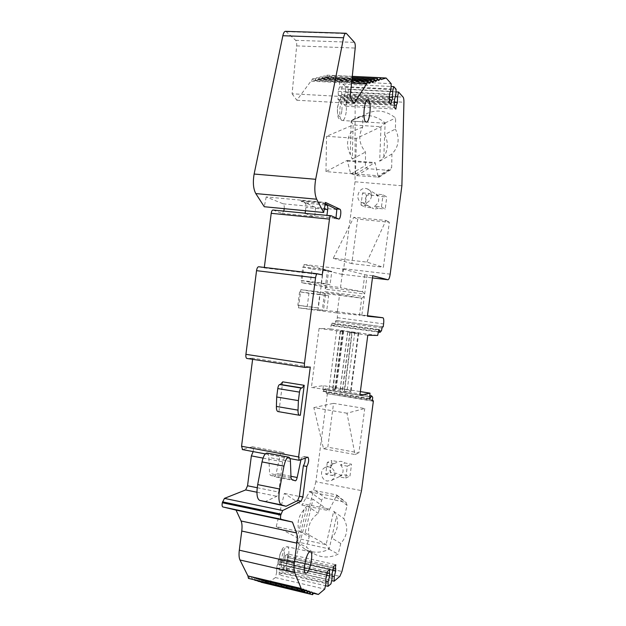 <?xml version="1.0" encoding="UTF-8"?>
<svg xmlns="http://www.w3.org/2000/svg" width="626" height="626" viewBox="0 0 626 626"><rect width="100%" height="100%" fill="white"/><g stroke="black" fill="none" stroke-linecap="round" stroke-linejoin="round"><path stroke-width="0.47" stroke-dasharray="3.13 2.35" d="M304.087 264.501L342.915 269.039L340.497 287.545L301.732 282.749L326.506 287.287L328.689 270.463L304.087 264.501L301.732 282.749M331.803 271.434L312.077 269.102L310.386 282.232L330.082 284.65L331.803 271.434L323.047 269.321L302.788 266.934L301.051 280.456L310.386 282.232M298.492 307.843L300.848 289.627L339.589 294.517L337.179 312.992L298.492 307.843L323.501 310.426L325.684 293.633L361.695 298.187L359.457 315.199L361.836 315.496L364.316 296.583L324.706 291.599L322.288 310.246L318.094 309.69L336.397 311.599C337.359 312.194 337.657 314.213 337.297 317.656L336.913 320.598L383.198 326.882M326.921 308.962L328.634 295.769L308.954 293.273L307.264 306.372L318.031 307.992L319.792 294.4L299.58 291.826L308.954 293.273M285.824 31.347L295.668 40.307C296.513 41.339 296.841 43.202 296.669 45.894L292.084 93.79L350.153 96.967M257.208 487.724L278.687 492.067L282.592 461.832C284.65 458.029 285.01 454.961 283.664 452.645L280.464 453.615L301.419 457.551L304.455 456.534L305.191 458.122M263.037 458.107L282.592 461.832M300.965 459.695L301.419 457.551M362.556 192.894L369.45 193.512C364.465 197.159 363.933 201.212 367.853 205.664L360.967 205.023L362.556 192.894L366.57 195.21L378.425 195.594L379.927 196.407L386.79 197.018L383.065 194.717L376.101 194.099C380.052 198.567 379.512 202.636 374.505 206.283L381.461 206.932L383.065 194.717M327.281 462.395L325.723 474.265L332.453 475.557C328.775 471.159 329.08 467.293 333.361 463.944L334.01 463.655L327.281 462.395L331.796 460.517L330.262 472.207L336.898 473.475C338.877 475.04 341.006 475.447 343.298 474.696L349.997 475.971L351.554 464.202L344.848 462.95C342.86 461.393 340.724 460.994 338.439 461.753L331.796 460.517M340.513 464.875C344.151 469.14 343.924 472.982 339.84 476.386L338.948 476.801L345.74 478.107L347.313 466.151L340.513 464.875L344.848 462.95M383.808 156.985L385.147 122.915C374.52 114.268 363.573 113.283 352.321 119.942L351.163 121.092L353.15 124.957L380.984 126.757L379.685 161.211L383.808 156.985C388.198 149.857 388.496 142.368 384.693 134.527L395.413 129.089L395.648 118.017C385.217 109.769 374.63 108.83 363.878 115.215L362.79 116.006L362.728 126.961C358.072 135.725 358.995 144.082 365.514 152.024L365.42 165.53C365.584 167.345 366.539 168.417 368.291 168.73L388.676 170.366L390.749 169.669L391.673 167.604L391.931 153.98C398.785 146.914 399.951 138.612 395.413 129.089M385.131 123.236L351.163 121.092L350.873 132.25C346.679 139.426 346.491 146.828 350.294 154.458L352.235 159.098L353.15 124.957L326.553 136.288L356.468 138.369L380.984 126.757L385.131 123.236M362.728 126.961L350.873 132.25L350.294 154.458M276.246 526.622L299.283 538.783L296.372 542.03L305.253 549.471C313.07 553.204 321.028 553.11 329.12 549.205L331.647 538C337.257 531.537 338.893 524.298 336.545 516.262L333.681 511.301L326.123 544.628L299.283 538.783L307.045 505.847L304.056 509.556C298.508 515.832 296.826 522.976 298.985 530.989L296.45 541.725L329.19 548.892L326.123 544.628L305.144 532.836L276.246 526.622L284.353 493.421L302.225 505.198L302.632 503.664L329.659 509.196L329.268 510.746L313.016 499.219L305.144 532.836M304.056 509.556L298.985 530.989L309.236 536.685L306.513 547.202L315.003 554.339C322.531 557.93 330.246 557.876 338.15 554.167L340.771 543.493C347.516 535.582 348.541 527.295 343.846 518.625L347.101 505.425L346.123 502.467L325.16 497.967C323.415 497.795 322.233 498.57 321.615 500.276L318.251 513.328C310.042 519.212 307.037 526.998 309.236 536.685M376.101 194.099L379.927 196.407M381.461 206.932L385.201 209.045L386.79 197.018M374.505 206.283L378.347 208.395L385.201 209.045M367.853 205.664L371.789 207.785L365.005 207.143L366.57 195.21M360.967 205.023L365.005 207.143M369.45 193.512L373.362 195.821M367.798 335.223L347.602 332.336L352.172 332.609L344.464 391.375L339.816 391.798L359.88 395.264M336.913 320.598L335.865 320.52L335.012 324.338L333.376 325.888L332.054 323.118L331.107 325.168L330.622 328.908L319.072 328.423L340.536 331.326L343.095 331.404L340.254 330.794L351.937 331.936L358.69 333.212L352.172 332.609M344.464 391.375L351.037 391.43L347.258 389.708L344.417 389.255L332.656 388.957L335.411 390.092L332.789 390.577L311.412 387.439L323.219 385.663L360.365 391.61M325.723 474.265L330.262 472.207M332.453 475.557L336.898 473.475M334.01 463.655L338.439 461.753M347.313 466.151L351.554 464.202M345.74 478.107L349.997 475.971M338.948 476.801L343.298 474.696M346.976 413.207L313.837 407.62L323.54 448.764L355.028 454.531L346.976 413.207L364.747 408.504L333.548 403.332L327.805 447.214L358.886 452.872L364.747 408.504M355.028 454.531L358.886 452.872M366.836 262.083L385.921 220.454L353.784 217.308L333.267 258.28L366.836 262.083L383.409 267.255L389.356 222.23L357.649 219.108L351.82 263.64L383.409 267.255M385.921 220.454L389.356 222.23M342.915 269.039L364.778 274.72L372.736 275.737M292.084 93.79L296.818 100.23L312.781 78.68L313.657 80.605L315.081 80.245L316.435 77.773L317.296 79.682L318.689 79.33L320.019 76.881L320.856 78.774L322.226 78.43L323.525 76.012L324.346 77.89L325.684 77.554L326.96 75.159L327.766 77.021L333.619 75.535L339.683 81.161L339.535 86.912L338.071 91.388L338.423 95.457L337.915 99.393L340.02 101.201L340.826 97.515C341.381 97.398 341.679 96.443 341.733 94.643L341.624 88.814L342.821 84.072L345.607 86.654L345.442 92.272L344.034 96.678L344.363 100.637L343.862 104.495L345.881 106.224L346.374 102.398L347.54 99.784L347.453 94.096L348.612 89.448L354.066 94.503C354.762 95.277 355.13 96.96 355.153 99.534L355.036 181.783L343.69 268.71C343.118 272.263 342.289 274.094 341.193 274.204L323.259 269.9L327.468 270.393L325.035 289.071L364.661 294.024L367.149 275.08M364.661 294.024L362.54 291.763L326.506 287.287L325.035 289.071M364.778 274.72L362.54 291.763L340.497 287.545M300.848 289.627L325.684 293.633L324.706 291.599M364.316 296.583L361.695 298.187L339.589 294.517M337.179 312.992L359.457 315.199M340.771 543.493L331.647 538L336.545 516.262M353.784 217.308L357.649 219.108M333.267 258.28L351.82 263.64M378.347 208.395L374.951 208.99L371.789 207.785M363.722 202.934L362.313 202.644C353.588 200.187 358.98 185.421 367.352 188.911C374.794 191.298 371.484 204.045 363.722 202.934M332.359 468.491C336.092 472.888 335.857 476.84 331.663 480.338L327.296 481.034C320.974 480.126 319.291 470.11 325.019 467.528C327.57 466.354 330.019 466.675 332.359 468.491M323.54 448.764L327.805 447.214M313.837 407.62L333.548 403.332M351.17 120.771L362.79 116.006M385.147 122.915L395.648 118.017M352.235 159.098L365.514 152.024M329.12 549.205L338.15 554.167M296.372 542.03L306.513 547.202M307.045 505.847L318.251 513.328M319.072 328.423L311.412 387.439M264.673 501.841L276.895 496.301L278.687 492.067M296.818 100.23L354.066 103.486M311.404 81.184L351.577 83.18M313.657 80.605L368.949 83.336M315.081 80.245L368.894 82.898M317.296 79.682L372.079 82.366M318.689 79.33L372.024 81.936M320.856 78.774L375.146 81.419M322.226 78.43L375.099 80.997M324.346 77.89L378.151 80.488M325.684 77.554L378.104 80.073M327.766 77.021L381.093 79.572M333.619 75.535L380.561 77.749M339.683 81.161L391.172 83.688M339.535 86.912L390.906 89.541M338.423 95.457L389.763 98.243M337.915 99.393L389.231 102.257M340.02 101.201L390.984 104.072M340.528 97.288L389.529 99.98M341.624 88.814L390.374 91.341M342.821 84.072L391.047 86.49M345.607 86.654L396.094 89.236M345.442 92.272L395.82 94.949M344.363 100.637L394.701 103.462M343.862 104.495L394.184 107.39M345.881 106.224L395.859 109.127M346.374 102.398L394.482 105.121M347.453 94.096L395.319 96.662M348.612 89.448L395.968 91.905M355.036 181.783L401.884 185.766M323.259 269.9L318.094 309.69M361.836 315.496L367.399 316.24M335.012 324.338L381.484 330.716M333.376 325.888L378.088 332.054M330.622 328.908L377.635 335.45M323.219 385.663L323.039 391.36L325.223 388.41L369.684 395.562M325.223 388.41L326.467 389.795L372.681 397.252M326.467 389.795L326.287 393.543L372.29 400.648M327.421 393.355L315.88 481.723L361.515 490.643M315.88 481.723L295.12 560.904L292.788 565.654L286.207 570.169L331.663 580.638M286.207 570.169L286.246 565.661L332.085 576.139M286.246 565.661L287.772 560.231L287.71 557.476L333.509 568.087M287.287 557.664L287.764 553.971L335.818 564.746M287.764 553.971L285.362 555.512L333.728 566.389M285.362 555.512L284.885 559.237L333.235 570.176M284.885 559.237L283.562 563.001L283.836 567.289L332.156 578.369M283.836 567.289L282.584 572.665L330.958 583.862M282.584 572.665L279.227 574.973L325.465 585.725M279.227 574.973L279.251 570.38L325.88 581.147M279.251 570.38L280.816 564.816L280.753 562.015L327.351 572.931M280.307 562.218L280.792 558.447L329.753 569.527M280.792 558.447L278.288 560.051L327.57 571.248M278.288 560.051L277.803 563.846L327.062 575.114M277.803 563.846L276.434 567.712L276.731 572.078L325.958 583.479M276.731 572.078L275.44 577.571L324.73 589.097M275.44 577.571L268.139 582.587L313.649 593.346M268.139 582.587L262.818 580.842L313.829 592.885M261.058 582.219L260.925 580.216L311.145 592.071M262.818 580.842L261.402 582.571M260.925 580.216L311.185 591.969M257.912 581.202L257.771 579.175L308.438 591.14M259.704 579.817L258.272 581.562M257.771 579.175L308.477 591.03M254.704 580.161L254.555 578.119L305.684 590.177M256.527 578.768L255.064 580.529M254.555 578.119L305.723 590.068M251.425 579.105L251.276 577.039L302.867 589.207M253.287 577.704L251.801 579.48M251.276 577.039L302.906 589.089M249.985 576.616L248.467 578.401M327.468 270.393L328.689 270.463M323.501 310.426L322.288 310.246M333.681 511.301L343.846 518.625M379.685 161.211L391.931 153.98M356.468 138.369L355.458 174.028L325.974 171.602L347.211 160.381L350.607 173.504L356.632 175.648L379.192 177.111L378.44 176.055L391.673 167.604M309.127 491.825L336.272 496.872L337.015 495.189L336.013 494.798L315.496 490.721L309.667 491.559L302.632 503.664M325.974 171.602L326.553 136.288M252.614 359.332L252.763 358.197L310.285 367.055M252.763 358.197L247.027 358.463L305.339 367.47M258.687 266.762L264.266 267.912L322.241 274.861M264.266 267.912L264.321 267.435M327.453 215.375L335.066 218.646L338.635 218.998M305.128 213.435L313.876 216.565L314.768 216.111L335.951 218.2L335.066 218.646M273.03 210.039L281.943 213.403L283.797 211.095M300.339 415.296L278.899 411.603L282.725 381.844M253.178 451.604C253.577 448.881 253.319 447.277 252.403 446.792L242.559 449.538L299.416 460.274M284.243 208.669C284.384 206.024 284.008 204.405 283.108 203.81L266.214 196.924L325.551 202.464M266.214 196.924L264.282 206.729M336.843 209.538L315.629 207.511L300.84 200.586L322.977 202.66L325.317 203.747M350.607 173.504L378.01 175.757L375.068 162.549L347.211 160.381M355.458 174.028L375.068 162.549M378.01 175.757L378.44 176.055M335.771 497.146L329.659 509.196M278.899 411.603L299.572 415.281M305.48 210.735L305.903 207.456C306.122 205.109 305.871 203.646 305.136 203.074L301.286 201.384L300.84 200.586M315.629 207.511L314.768 216.111M267.099 453.091C268.116 453.435 268.695 454.875 268.844 457.426L269.603 473.475L270.244 475.181L274.204 476.668C274.963 476.636 275.612 475.541 276.152 473.389L280.464 453.615M325.207 204.303L323.399 203.466L301.286 201.384M323.399 203.466L322.977 202.66M302.225 505.198L329.268 510.746M347.211 161.093L375.06 163.261M284.353 493.421L313.016 499.219M319.792 294.4L328.634 295.769M299.58 291.826L297.843 305.324L307.264 306.372M297.843 305.324L318.031 307.992M302.788 266.934L312.077 269.102M301.051 280.456L321.279 282.936L330.082 284.65M321.279 282.936L323.047 269.321M296.669 45.894L355.2 48.053M295.668 40.307L354.472 42.365M284.235 555.035C283.155 563.674 278.147 567.015 279.298 558.189C280.432 549.354 285.409 546.334 284.235 555.035M341.796 111.052C340.669 120.067 336.444 116.749 337.633 107.602C338.807 98.438 343.001 102.093 341.796 111.052M350.098 332.406L342.375 391.297M358.182 333.055L350.56 391.07M354.793 332.336L347.258 389.708M351.937 331.936L344.417 389.255M343.776 331.052L336.225 388.769M342.375 331.248L334.722 389.802M342.962 331.404L335.27 390.154M340.536 331.326L332.789 390.577M336.624 330.872L328.869 390.264M347.735 332.328L339.949 391.735M349.856 332.719L342.031 392.385M288.68 554.98C287.67 561.319 286.004 565.552 283.703 567.68L282.662 567.954C278.507 567.571 283.484 545.238 287.357 546.756C288.774 547.406 289.22 550.144 288.68 554.98M346.178 112.101C345.302 117.79 343.956 120.591 342.14 120.497L341.733 120.262C337.915 117.915 340.168 96.607 344.042 98.517C346.155 100.191 346.867 104.714 346.178 112.101M256.926 492.232L276.895 496.301M286.387 31.691L346.702 33.616M338.071 91.388L389.552 94.111M338.236 95.285L389.599 98.079M340.716 97.453L391.665 100.262M341.733 94.643L389.317 97.21M344.034 96.678L394.513 99.432M344.175 100.473L394.544 103.298M346.554 102.554L396.524 105.387M347.54 99.784L394.27 102.39M354.066 94.503L403.113 97.14M355.153 99.534L403.919 102.241M343.69 268.71L390.186 274.133M341.193 274.204L372.447 277.913M337.297 317.656L383.597 323.892M336.318 311.584L367.47 315.715M335.865 320.52L382.298 326.827M335.356 321.678L381.844 328.008M332.273 323.36L378.707 329.722M331.107 325.168L378.143 331.647M322.734 389.388L369.504 396.939M323.446 391.078L369.496 398.543M326.123 392.439L372.321 399.936M326.334 393.543L372.415 401.047M292.788 565.654L339.848 576.382M295.12 560.904L341.952 571.491M287.772 560.231L332.922 570.45M287.506 557.523L335.513 568.345M284.666 559.378L333.04 570.325M283.562 563.001L332.015 574.042M280.816 564.816L326.795 575.333M280.534 562.07L329.44 573.205M277.568 564.003L326.858 575.271M276.434 567.712L325.802 579.073M351.084 173.801L365.42 165.53M356.632 175.648L368.291 168.73M315.496 490.721L325.16 497.967M309.667 491.559L321.615 500.276M327.484 215.391L331.146 215.751M273.077 210.054L305.746 213.255M304.15 456.557L307.648 457.207M252.059 446.808L283.351 452.661M281.888 213.388L313.822 216.541M283.108 203.81L315.074 206.862M377.721 177.393L388.676 170.366M336.272 496.872L347.101 505.425M336.013 494.798L344.965 501.942M290.441 461.526L268.844 457.426M291.004 477.669L269.603 473.475M291.591 479.375L270.244 475.181M295.269 480.807L274.157 476.652M290.957 476.276L276.152 473.389M324.284 209.225L305.903 207.456M325.082 204.96L305.136 203.074M358.69 333.212L351.037 391.43M340.254 330.794L332.656 388.957M343.095 331.404L335.411 390.092M347.602 332.336L339.816 391.798M305.754 573.26L282.662 567.954C278.977 565.333 278.202 566.413 279.712 555.145C282.975 546.592 282.662 547.656 287.357 546.756L310.363 551.85M366.061 122.007L342.14 120.497C338.087 118.353 337.469 119.128 337.437 107.625C339.495 98.845 339.488 99.808 344.042 98.517L367.564 99.824M362.313 202.644L373.589 208.708M367.352 188.911L378.425 195.594M331.663 480.338L339.84 476.386M325.019 467.528L333.361 463.944M352.321 119.942L363.878 115.215M305.253 549.471L315.003 554.339M345.732 33.248L346.225 33.264M312.781 78.68L351.843 80.59M316.435 77.773L351.961 79.494M320.019 76.881L352.07 78.422M323.525 76.012L352.172 77.374M326.96 75.159L352.281 76.356M340.826 97.515L391.759 100.324M346.655 102.609L396.61 105.45M336.397 311.599L382.971 317.773M332.054 323.118L378.957 329.534M323.039 391.36L369.716 398.934M326.287 393.543L372.439 401.055M287.71 557.476L335.692 568.291M280.753 562.015L329.628 573.142M265.314 453.897L289.963 458.553M305.167 213.192L305.707 213.247M252.403 446.792L283.664 452.645M281.943 213.403L313.876 216.565M335.106 218.662L338.682 219.014M379.192 177.111L390.749 169.669M337.015 495.189L346.123 502.467M295.315 480.823L274.204 476.668M304.455 456.534L307.89 457.176"/><path stroke-width="0.94" d="M254.125 174.036L282.85 35.737L343.572 37.763C344.253 34.54 345.137 33.045 346.225 33.264L354.472 42.365C355.169 43.413 355.411 45.315 355.2 48.053L350.153 96.967L354.066 103.486L368.237 81.388L368.949 83.336L370.169 82.961L371.39 80.433L372.079 82.366L373.276 81.998L374.473 79.494L375.146 81.419L376.32 81.051L377.494 78.579L378.151 80.488L379.301 80.128L380.451 77.679L381.093 79.572L386.125 78.015L391.172 83.688L390.906 89.541L389.552 94.111L389.231 102.257L390.984 104.072L391.759 100.324C392.236 100.199 392.51 99.221 392.604 97.39L392.643 91.459L393.777 86.623L396.094 89.236L395.82 94.949L394.513 99.432L394.184 107.39L395.859 109.127L396.375 105.231L397.432 102.57L397.487 96.78L398.59 92.045L403.113 97.14C403.692 97.922 403.958 99.62 403.919 102.241L401.884 185.766L390.186 274.133C389.615 277.748 388.863 279.619 387.924 279.752L372.736 275.737L367.399 316.24L382.971 317.773C383.769 318.352 383.981 320.395 383.597 323.892L383.198 326.882L382.298 326.827L381.484 330.716L380.052 332.328L378.996 329.542L377.635 335.45L367.798 335.223L359.88 395.264L370.005 393.151L369.716 398.934L371.648 395.882L372.681 397.252L372.439 401.055L373.401 400.828L361.515 490.643L341.952 571.491L339.848 576.382L334.12 581.202L334.253 576.632L335.677 571.076L335.692 568.291L335.325 568.502L335.818 564.746L333.728 566.389L332.015 574.042L332.156 578.369L330.958 583.862L328.024 586.327L328.149 581.671L329.62 575.983L329.628 573.142L329.245 573.361L329.753 569.527L327.57 571.248L325.802 579.073L325.958 583.479L324.73 589.097L318.352 594.457L313.829 592.885L312.577 594.692L312.217 592.329L311.185 591.969L309.909 593.792L309.534 591.398L308.477 591.03L307.186 592.869L306.803 590.443L305.723 590.068L304.4 591.922L304.009 589.473L302.906 589.089L301.56 590.96L301.153 588.479L294.69 572.594C293.891 570.482 293.774 567.172 294.33 562.657L296.865 543.133C297.428 538.626 297.311 535.23 296.521 532.945L292.428 522.053L281.144 519.298C280.456 518.876 280.331 517.452 280.769 515.034L282.694 510.534L301.161 501.246L302.874 496.95L306.842 466.448C308.806 462.591 309.174 459.507 307.945 457.183L299.165 460.29L298.618 456.957L310.285 367.055L305.183 367.454C304.471 367.055 304.236 365.662 304.479 363.291L315.543 277.819C315.966 275.213 316.607 273.875 317.476 273.797L322.241 274.861L329.472 219.116C329.839 216.854 330.379 215.727 331.107 215.735L338.682 219.014C340.489 219.843 341.741 209.843 339.91 209.225L325.551 202.464L323.665 212.504L264.282 206.729L255.791 193.575C253.287 188.911 252.732 182.401 254.125 174.036L315.668 179.286C314.283 187.847 314.612 194.49 316.662 199.209L323.665 212.504M247.027 358.463L246.84 358.44C246.002 358.025 245.697 356.656 245.916 354.332L256.543 270.667C256.973 268.124 257.685 266.817 258.687 266.762L317.382 273.789M301.56 590.96L248.467 578.401L247.927 575.936L239.985 559.996C239.007 557.876 238.78 554.605 239.312 550.184L241.753 531.044C242.285 526.622 242.059 523.266 241.08 520.988L236.041 510.096L222.864 506.95C222.05 506.512 221.87 505.104 222.324 502.741L224.437 498.382L245.658 489.939L247.544 485.776L251.362 455.877L263.037 458.107M305.191 458.122C305.292 461.252 304.674 463.811 303.352 465.783L299.392 496.246L297.671 500.534L286.09 506.27L281.434 504.908C278.836 503.335 278.249 498.038 279.665 489.016L283.954 466.127C285.26 460.298 286.88 457.316 288.829 457.183C289.783 457.512 290.323 458.96 290.441 461.526L291.004 477.669L291.591 479.375L295.315 480.823C296.028 480.776 296.646 479.672 297.178 477.497L300.965 459.695M304.22 385.311L300.339 415.296L299.392 415.249C298.414 414.842 297.96 413.144 298.023 410.14L298.399 400.617L299.494 392.119C299.877 389.763 300.48 388.417 301.294 388.065L302.068 387.956L304.22 385.311L282.725 381.844L280.464 384.45L279.642 384.552C278.781 384.888 278.163 386.226 277.78 388.558L276.692 396.986L276.395 406.446C276.348 409.435 276.849 411.133 277.889 411.548L278.085 411.572M286.09 506.27L259.72 500.424C256.95 498.828 256.269 493.554 257.693 484.602L262.012 461.91C263.343 456.135 265.033 453.193 267.099 453.091L288.711 457.168M282.85 35.737C283.555 32.583 284.548 31.12 285.824 31.347L345.732 33.248M351.577 83.18L367 83.947M368.894 82.898L370.169 82.961M372.024 81.936L373.276 81.998M375.099 80.997L376.32 81.051M378.104 80.073L379.301 80.128M380.561 77.749L386.125 78.015M389.529 99.98L391.508 100.09M390.374 91.341L392.643 91.459M391.047 86.49L393.777 86.623M394.482 105.121L396.375 105.231M395.319 96.662L397.487 96.78M395.968 91.905L398.59 92.045M378.088 332.054L380.052 332.328M360.365 391.61L370.005 393.151M369.684 395.562L371.648 395.882M372.29 400.648L373.401 400.828M331.663 580.638L334.12 581.202M332.085 576.139L334.253 576.632M333.509 568.087L335.325 568.502M325.465 585.725L328.024 586.327M325.88 581.147L328.149 581.671M327.351 572.931L329.245 573.361M313.649 593.346L318.352 594.457M311.145 592.071L312.217 592.329M312.577 594.692L261.058 582.219M308.438 591.14L309.534 591.398M309.909 593.792L257.912 581.202M305.684 590.177L306.803 590.443M307.186 592.869L254.704 580.161M302.867 589.207L304.009 589.473M304.4 591.922L251.425 579.105M247.927 575.936L301.153 588.479M236.041 510.096L292.428 522.053M306.732 572.97L305.754 573.26C301.889 572.954 306.771 550.387 310.363 551.85C313.681 552.069 310.504 570.622 306.732 572.97M365.678 121.78C362.157 119.433 364.488 97.938 368.072 99.847C372 100.786 369.88 123.87 366.061 122.007L365.678 121.78M242.559 449.538L241.55 446.244L252.614 359.332M264.321 267.435L271.214 213.325C271.582 211.111 272.185 210.015 273.03 210.039L305.167 213.192M305.48 210.735L305.128 213.435L330.943 215.72M251.362 455.877L253.178 451.604M315.668 179.286L343.572 37.763M283.797 211.095L284.243 208.669M335.99 217.856L336.843 209.538L325.317 203.747M298.399 400.617L276.692 396.986M326.905 215.571L327.688 209.554C327.922 207.175 327.688 205.704 327.007 205.14L325.207 204.303M303.352 465.783L306.842 466.448M256.543 270.667L315.543 277.819M247.544 485.776L257.208 487.724M245.916 354.332L304.479 363.291M222.324 502.741L280.769 515.034M222.527 501.841L280.972 514.11M224.437 498.382L282.694 510.534M297.671 500.534L301.161 501.246M245.658 489.939L256.926 492.232M389.317 97.21L392.604 97.39M394.27 102.39L397.432 102.57M372.447 277.913L387.924 279.752M367.47 315.715L382.893 317.758M378.707 329.722L379.176 329.792M369.496 398.543L370.076 398.637M332.922 570.45L335.677 571.076M326.795 575.333L329.62 575.983M239.985 559.996L294.69 572.594M239.312 550.184L294.33 562.657M241.753 531.044L296.865 543.133M241.08 520.988L296.521 532.945M222.864 506.95L281.144 519.298M241.55 446.244L298.618 456.957M271.214 213.325L329.472 219.116M255.791 193.575L316.662 199.209M336.334 208.888L339.91 209.225M281.434 504.908L259.72 500.424M279.665 489.016L257.693 484.602M283.954 466.127L262.012 461.91M297.178 477.497L290.957 476.276M298.023 410.14L276.395 406.446M299.494 392.119L277.78 388.558M301.294 388.065L279.642 384.552M302.068 387.956L280.464 384.45M327.688 209.554L324.284 209.225M327.007 205.14L325.082 204.96M299.392 496.246L302.874 496.95M351.843 80.59L368.065 81.38M351.961 79.494L371.218 80.425M352.07 78.422L374.301 79.486M352.172 77.374L377.329 78.571M352.281 76.356L380.295 77.679M367.564 99.824L368.072 99.847M242.27 449.546L265.314 453.897M289.963 458.553L299.165 460.29M246.84 358.44L305.183 367.454M299.392 415.249L277.889 411.548"/></g></svg>
